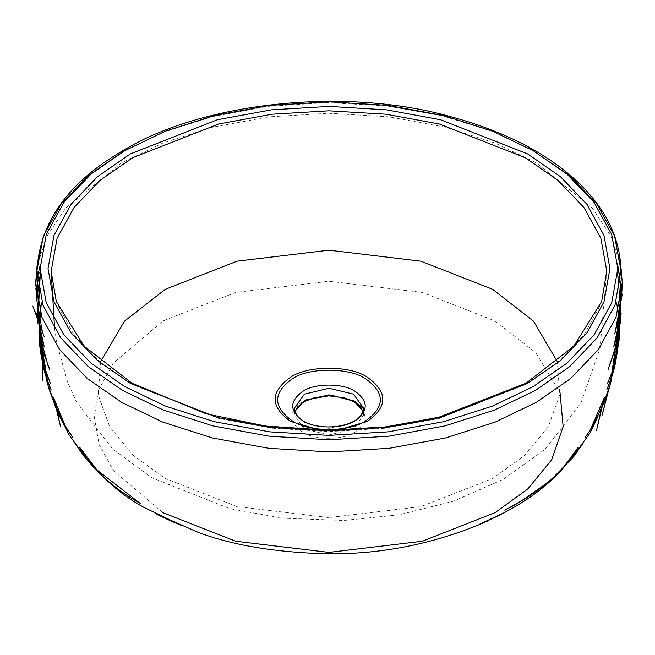 <?xml version="1.0" encoding="UTF-8"?>
<svg xmlns="http://www.w3.org/2000/svg" width="655" height="655" viewBox="0 0 655 655"><rect width="100%" height="100%" fill="white"/><g stroke="black" fill="none" stroke-linecap="round" stroke-linejoin="round"><path stroke-width="0.49" stroke-dasharray="3.27 2.46" d="M162.948 512.685L113.487 470.675L99.151 444.606L94.173 416.826L99.151 389.054L113.487 362.985L162.948 320.975L235.718 292.417L328.974 281.265L422.229 292.417L495.008 320.975L535.757 352.611L560.041 392.738M364.86 422.753L355.362 432.071C343.49 440.283 314.457 440.283 302.585 432.071C288.347 421.91 288.347 411.749 302.585 401.589L306.458 399.64M363.681 408.9L365.629 420.895M54.627 328.933L57.132 344.399L67.629 382.242L76.414 401.859L112.709 449.093L152.058 477.831L229.88 508.673L282.927 518.195L343.924 520.455L399.116 514.814L453.547 501.173L503.236 479.345L544.919 449.395L580.985 402.907L600.086 348.067L606.784 271.014L600.938 303.936L583.99 334.828L557.921 362.051L525.416 384.616L439.308 418.406L385.901 428.19L328.974 431.596L272.046 428.19L218.639 418.406L132.539 384.616L100.027 362.051L73.958 334.828L57.01 303.936L51.172 271.014M100.633 361.642L98.168 394.76L109.704 426.896L133.26 455.356L165.224 478.428L236.995 506.593L328.974 517.589L420.952 506.593L492.724 478.428L524.688 455.356L548.243 426.896L559.779 394.76L557.315 361.642M320.139 430.179L337.808 430.179M620.858 266.102L610.951 236.037L592.415 208.175L536.355 162.866L495.155 143.077L445.457 127.201L389.07 116.86L328.974 113.266L268.877 116.86L212.49 127.201L162.792 143.077L121.593 162.866L65.541 208.175L47.004 236.037L37.089 266.094M360.921 416.179L353.528 422.5L328.974 428.37L304.419 422.5L297.026 416.179M294.766 411.455L294.251 414.91L304.419 429.082L328.974 434.953L353.528 429.082L363.697 414.91L363.181 411.455M532.957 150.544L491.725 131.205L442.231 115.788L386.319 105.873L326.919 102.598L267.649 106.356L212.089 116.688L163.128 132.425L122.493 151.968M620.506 301.898C622.537 292.867 621.308 279.603 616.846 262.115L617.763 265.111M617.665 274.183L620.088 284.417M619.949 303.74L619.573 300.498L619.974 303.666M618.181 310.707L616.609 302.872M620.801 265.16L617.485 250.849L620.588 267.494L620.948 273.798M363.697 408.327L363.697 414.91L363.14 411.569M294.807 411.569L294.251 414.91L294.251 408.327M36.991 277.663C36.099 270.409 40.061 250.144 40.463 250.849L37.147 265.152M35.747 285.695L35.886 288.642M36.975 298.377L36.639 288.421L41.101 262.115L40.184 265.111M40.282 274.191L40.921 271.989L40.274 274.15M37.998 303.74L38.383 300.498L37.974 303.658M139.441 502.819L140.809 503.613"/><path stroke-width="0.98" d="M560.041 392.738L563.153 426.683L551.723 459.712L527.75 488.99L495.008 512.685L422.229 541.243L328.974 552.394L235.718 541.243L162.948 512.685M306.458 399.64L331.905 395.35L355.362 401.589L363.681 408.9M365.629 420.895L364.86 422.753M527.643 383.322L560.475 360.537L586.823 333.051L603.975 301.865L609.936 268.624L603.975 235.382L586.823 204.196L560.475 176.711L527.643 153.925L440.569 119.759L386.548 109.852L328.974 106.413L271.399 109.852L217.378 119.759L130.304 153.925L97.472 176.711L71.125 204.196L53.972 235.382L48.011 268.624L53.972 301.865L71.125 333.051L97.472 360.537L130.304 383.322L217.378 417.497L271.399 427.396L328.974 430.834L386.548 427.396L440.569 417.497L527.643 383.322M525.416 157.79L557.839 180.289L583.867 207.422L600.84 238.207L606.784 271.014L601.667 301.48L573.837 346.176L526.063 383.167L438.842 417.243L385.459 426.921L329.211 430.261L265.742 426.069L206.35 413.87L132.023 383.249L84.167 346.233L56.281 301.48L51.164 271.203L57.116 238.207L74.081 207.422L100.109 180.289L132.539 157.79L218.639 124.008L272.046 114.216L328.974 110.818L385.901 114.216L439.308 124.008L525.416 157.79M557.315 361.642L533.506 321.196L492.724 289.354L420.952 261.189L328.974 250.194L236.995 261.189L165.224 289.354L124.442 321.196L100.633 361.642M337.808 430.179L367.291 421.435C387.956 406.681 387.956 391.936 367.291 377.19C350.048 365.253 307.899 365.253 290.656 377.19C269.991 391.936 269.991 406.681 290.656 421.435L320.139 430.179M37.147 265.152L35.697 282.592L41.92 317.29L59.826 349.844L87.32 378.533L121.593 402.317L162.792 422.107L212.49 437.982L268.877 448.323L328.974 451.909L389.07 448.323L445.457 437.982L495.155 422.107L536.355 402.317L570.628 378.533L598.13 349.844L616.027 317.282L622.25 282.592L620.858 266.102M122.493 151.968L88.54 175.507L61.242 203.877L43.369 236.062L36.967 270.392L42.952 305.156L60.718 337.792L88.188 366.563L122.493 390.396L163.513 410.095L212.99 425.906L269.139 436.197L328.974 439.775L388.808 436.197L444.958 425.906L494.435 410.095L535.454 390.396L569.76 366.563L597.229 337.792L614.996 305.156L620.981 270.392L614.578 236.062L596.705 203.877L569.408 175.507L532.957 150.544M365.531 420.952C349.074 432.333 308.873 432.333 292.417 420.952C272.701 406.878 272.701 392.803 292.417 378.737C308.873 367.349 349.074 367.349 365.531 378.737C385.255 392.803 385.255 406.878 365.531 420.952M533.227 386.548L492.65 406.034L443.697 421.673L388.161 431.858L328.974 435.395L269.786 431.858L214.25 421.673L165.297 406.034L124.72 386.548L90.963 363.124L63.879 334.861L46.251 302.798L40.119 268.624L46.251 234.449L63.879 202.387L90.963 174.124L124.72 150.699L165.297 131.213L214.25 115.575L269.786 105.389L328.974 101.853L388.161 105.389L443.697 115.575L492.65 131.213L533.227 150.699L566.984 174.124L594.069 202.387L611.696 234.449L617.829 268.624L611.696 302.798L594.069 334.861L566.984 363.124L533.227 386.548M354.764 420.911C368.683 410.98 368.683 401.056 354.764 391.125C343.163 383.093 314.793 383.093 303.183 391.125C289.264 401.056 289.264 410.98 303.183 420.911C314.793 428.943 343.163 428.943 354.764 420.911M297.026 416.179L294.251 408.327L304.419 394.146L328.974 388.276L353.528 394.146L363.697 408.327L360.921 416.179M363.181 411.455L353.528 400.729L328.974 394.859L304.419 400.729L294.766 411.455M35.747 285.695L37.089 266.094M620.801 265.16L622.25 282.592L621.873 291.45L620.506 301.898M617.763 265.111L622.094 295.11L614.791 334.009L620.727 308.702L617.665 274.183M620.088 284.417L620.858 289.223L620.228 321.81L621.145 313.671L613.669 346.896L617.87 333.395L619.949 303.74M619.974 303.666L620.301 323.259L620.007 306.499L619.18 337.423L607.987 370.018L618.238 338.676L618.181 310.707M616.609 302.872L619.507 320.753C620.727 334.623 618.557 349.377 612.99 365.007L616.388 353.086L617.853 323.3L618.607 338.005L617.116 353.684L613.17 369.42L607.463 383.527L611.917 372.63L616.994 336.883L617.141 339.765C617.968 355.681 614.562 372.277 606.915 389.545L610.738 379.572L615.282 351.743L611.393 380.162L608.839 389.398L605.367 398.748L609.699 385.877L602.019 415.499L607.889 392.279L600.144 411.094L606.767 394.556L604.025 402.899L591.743 427.903L584.964 437.655L590.212 430.114L604.352 397.503L596.443 430.793L601.888 406.55L592.054 428.73L597.99 416.408L590.114 432.849L572.961 456.65C577.816 450.886 581.452 445.99 583.859 441.961L573.87 456.429L550.02 480.926L519.014 502.573L504.882 510.245L525.515 498.545C540.825 488.769 553.491 478.33 563.513 467.212L578.398 447.136L574.361 453.604C555.489 481.703 524.778 504.858 482.236 523.091C496.367 517.63 480.164 523.967 479.394 524.287L502.279 513.569L482.44 523.288C431.489 544.583 378.942 554.728 324.782 553.729C273.823 552.206 231.469 545.009 197.695 532.147L155.669 513.569C160.663 516.246 170.783 521.208 182.737 525.949L144.182 507.519C120.741 494.885 100.551 476.922 83.603 453.62L79.55 447.136L97.005 469.979L139.441 502.819M140.809 503.613L139.875 503.122C118.702 491.602 99.773 475.612 83.087 455.151L74.089 441.961L84.986 456.65L68.89 434.658L59.957 416.4L65.893 428.73L56.035 406.468L60.604 426.855L53.595 397.503L65.385 426.315L72.762 437.368C70.601 434.863 59.318 418.078 55.953 408.196L51.18 394.556L57.804 411.094L61.488 418.324L56.919 409.326L48.249 385.877L52.588 398.748L49.379 390.208L46.554 380.162L42.837 358.138L42.772 381.014L42.665 351.743L47.397 380.146L51.074 389.627C43.729 373.858 40.307 357.327 40.798 340.043L40.954 336.883C40.299 348.706 41.92 360.422 45.834 372.04L50.484 383.535L42.649 362.166C39.57 350.45 38.645 338.177 39.865 325.339L41.412 352.415L45.244 365.785L44.409 363.484L38.498 320.074L41.339 302.872L38.923 331.782L48.208 366.432L49.96 370.018L39.906 342.991L37.941 306.499L37.654 323.333L37.974 303.658M620.948 273.798L620.981 270.392C620.048 237.347 605.187 207.488 576.416 180.821C545.934 152.648 504.244 131.328 451.344 116.868C343.818 86.108 200.43 103.072 123.148 150.544C68.652 181.91 39.922 221.857 36.967 270.392L36.991 277.663M294.251 408.327C296.51 428.354 336.162 431.514 354.183 421.059C359.284 418.717 362.461 414.476 363.697 408.327M363.14 411.569L360.365 406.886L353.888 401.744L344.473 397.904L328.974 395.857L314.818 397.552L303.928 401.81L297.526 406.952L294.807 411.569M35.886 288.642L36.975 298.377M40.184 265.111L37.139 278.67L39.136 321.294L32.75 306.131L44.319 336.94L42.428 332.019L36.778 300.178L40.282 274.191M40.274 274.15L37.72 321.81L36.795 313.401L44.278 346.896L40.201 333.927L37.998 303.74M51.172 271.014L54.627 328.933"/></g></svg>
